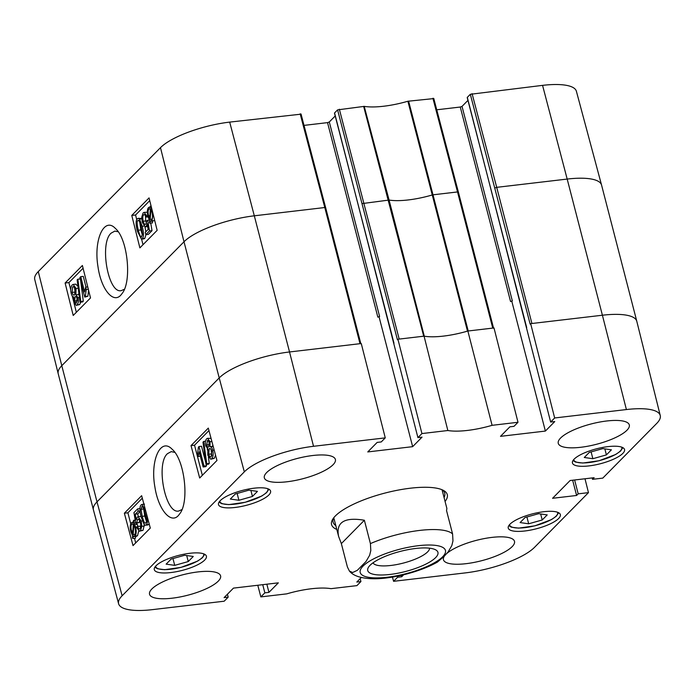 <?xml version="1.0" encoding="UTF-8"?>
<svg xmlns="http://www.w3.org/2000/svg" width="695" height="695" viewBox="0 0 695 695"><rect width="100%" height="100%" fill="white"/><g stroke="black" fill="none" stroke-linecap="round" stroke-linejoin="round"><path stroke-width="1.04" d="M528.669 523.787L520.086 522.579L525.099 517.497L538.634 513.692L547.217 514.899L542.213 519.982L528.669 523.787L526.914 516.984M542.213 519.982L540.658 513.979M174.723 565.356L166.131 564.149L171.144 559.067L184.679 555.262L193.262 556.469L188.258 561.551L174.723 565.356L172.959 558.554M188.258 561.551L186.703 555.54M209.013 442.255L209.343 445.078M208.04 440.647L207.119 440.752C207.909 440.17 208.57 440.795 209.117 442.637L208.7 446.842C207.909 447.493 207.24 446.859 206.684 444.939L207.57 440.508M208.7 446.842L208.222 447.111M211.124 449.613L211.853 455.572M210.368 448.692L209.178 448.831C210.168 448.04 211.019 448.857 211.74 451.272L211.245 456.684C210.238 457.406 209.395 456.589 208.709 454.226L209.178 448.831L209.76 448.51M211.245 456.684L210.689 456.989M209.977 446.711C211.115 446.624 212.018 447.815 212.67 450.291C213.521 454 213.217 456.78 211.749 458.648L210.741 459.221L207.77 455.164L207.909 448.805L205.772 445.982C205.042 442.828 205.32 440.439 206.597 438.814L207.51 438.302L210.064 441.707L209.977 446.711L213.235 446.529M207.51 438.302L211.063 438.397M212.844 445.078L212.505 446.416L210.046 446.703M215.563 455.242L214.277 458.353L210.741 459.221M202.966 442.176L203.696 441.438L206.754 463.713L206.015 464.46L202.966 442.176M205.512 441.221L203.696 441.438M208.404 457.049L209.282 463.417L206.754 463.713M207.258 448.649L207.466 450.16M209.282 463.417L208.543 464.164L206.015 464.46M203.122 466.988L199.187 451.776L198.118 456.493L197.519 454.182L198.396 447.128L198.987 446.538L204.035 466.058L203.122 466.988L205.65 466.684L206.563 465.763L204.035 466.058M200.342 456.233L198.118 456.493M205.79 462.783L201.515 446.242L198.987 446.538M206.215 464.434L206.563 465.763M133.796 524.777L134.917 527.74C135.716 531.18 135.603 533.473 134.569 534.629L133.197 534.672L133.796 524.777M134.074 534.942L134.569 534.629M134.682 534.498L133.197 534.672M133.058 524.013L131.876 524.143L133.284 524.152L132.675 534.073L131.529 531.102C130.703 527.548 130.825 525.229 131.876 524.143L132.441 523.822M132.762 532.77L132.076 532.856M133.51 520.303L134.039 520.72L133.9 523.057L135.586 527.001C136.567 531.432 136.359 534.464 134.969 536.08L133.101 536.253L132.962 538.503L132.441 538.104L132.58 535.749L130.86 531.814C129.852 527.401 130.061 524.351 131.494 522.675L133.379 522.536L133.51 520.303L135.23 520.103M135.316 520.572L134.039 520.72M135.707 522.849L133.9 523.057M136.428 522.762L138.114 526.706M138.739 531.023L137.497 535.784L134.039 536.592M134.074 536.592L136.567 536.297M135.603 536.41L135.49 538.208L132.962 538.503M137.593 526.445C138.409 528.713 139.2 529.46 139.973 528.678C140.894 527.548 141.007 525.429 140.312 522.327C139.521 519.547 138.618 518.609 137.584 519.513L136.724 522.779L135.794 523.352L133.927 512.632L137.61 508.896L138.201 511.181L135.247 514.17L136.194 519.799L137.28 517.167L138.123 516.706L141.215 521.128L141.815 526.306L140.486 530.632L139.495 531.189L136.698 527.618L137.593 526.445L140.121 526.15L140.599 527.349M139.46 528.956L139.973 528.678M138.209 519.165L137.584 519.513L138.844 519.365M139.539 520.242L139.252 522.484L136.724 522.779M139.252 522.484L135.794 523.352M139.982 508.618L137.61 508.896M140.069 510.964L138.201 511.181M140.121 511.494L137.775 513.874L135.247 514.17M137.775 513.874L138.253 516.689M138.123 516.706L141.068 516.446M144.343 524.768L143.014 530.337L139.495 531.189M143.561 508.245L144.751 516.046L146.35 521.111M142.501 506.794L141.632 506.898C142.405 505.421 143.587 507.567 145.177 513.353C146.61 519.278 146.81 522.432 145.759 522.805C144.994 524.282 143.813 522.127 142.223 516.342L140.998 509.305L142.049 506.672M146.115 512.397L146.115 512.397C147.818 519 147.87 523.118 146.271 524.76L145.429 525.238L144.065 524.464L141.285 517.297C139.573 510.66 139.521 506.533 141.137 504.909L141.954 504.448L145.776 511.155M149.199 523.943L147.957 524.942L145.429 525.238M208.969 430.587L194.548 445.208L202.341 475.31M142.31 498.176L127.897 512.797L130.756 523.865M134.491 538.321L135.681 542.908M191.021 445.617L208.3 428.094L216.962 460.481L199.682 478.004L191.021 445.617L194.548 445.208M124.362 513.214L141.641 495.691L150.302 528.078L133.023 545.601L124.362 513.214L127.897 512.797M181.977 509.557L178.763 511.007C165.427 514.578 155.472 463.487 167.547 453.618L171.239 451.62L174.827 452.393M178.354 515.577L180.135 513.284C189.422 500.487 184.392 459.551 172.186 449.309C160.623 436.92 149.964 460.403 154.933 487.212C158.312 509.357 170.596 524.23 178.354 515.577M361.278 577.519L356.813 582.045L360.922 581.559L356.917 585.624L331.002 588.665A46.322 13.266 165.5 0 0 286.757 593.86L260.842 596.901L264.847 592.844L268.956 592.357L278.339 582.844L233.459 588.118L224.085 597.63L228.186 597.144L224.181 601.21L152.44 609.637A55.035 15.759 -14.5 0 1 118.61 603.747A55.035 15.759 -14.5 0 1 122.12 595.771L244.327 471.853A55.035 15.759 -14.5 0 1 313.523 446.294L385.265 437.867L361.261 343.538L289.528 351.965L313.523 446.294M218.247 581.159A36.696 10.512 -14.5 0 1 179.77 597.014A36.696 10.512 -14.5 0 1 149.538 594.242A36.696 10.512 -14.5 0 1 182.438 574.878A36.696 10.512 -14.5 0 1 220.593 575.868A36.696 10.512 -14.5 0 1 218.247 581.159M446.816 553.481A36.696 10.512 -14.5 0 1 485.544 538.347A36.696 10.512 -14.5 0 1 514.5 541.353A36.696 10.512 -14.5 0 1 512.154 546.644A36.696 10.512 -14.5 0 1 473.677 562.498A36.696 10.512 -14.5 0 1 443.445 559.727A36.696 10.512 -14.5 0 1 444.505 555.948M626.959 430.231A36.696 10.512 -14.5 0 1 588.483 446.086A36.696 10.512 -14.5 0 1 558.25 443.323A36.696 10.512 -14.5 0 1 591.141 423.959A36.696 10.512 -14.5 0 1 629.305 424.94A36.696 10.512 -14.5 0 1 626.959 430.231M333.053 464.747A36.696 10.512 -14.5 0 1 294.567 480.601A36.696 10.512 -14.5 0 1 264.335 477.839A36.696 10.512 -14.5 0 1 297.234 458.474A36.696 10.512 -14.5 0 1 335.39 459.456A36.696 10.512 -14.5 0 1 333.053 464.747M622.824 453.409A26.914 7.706 -14.5 0 1 594.607 465.033A26.914 7.706 -14.5 0 1 572.437 463A26.914 7.706 -14.5 0 1 596.562 448.805A26.914 7.706 -14.5 0 1 624.544 449.526A26.914 7.706 -14.5 0 1 622.824 453.409M558.641 518.496A26.914 7.706 -14.5 0 1 530.415 530.12A26.914 7.706 -14.5 0 1 508.245 528.096A26.914 7.706 -14.5 0 1 532.37 513.892A26.914 7.706 -14.5 0 1 560.352 514.621A26.914 7.706 -14.5 0 1 558.641 518.496M204.686 560.066A26.914 7.706 -14.5 0 1 176.46 571.69A26.914 7.706 -14.5 0 1 154.299 569.657A26.914 7.706 -14.5 0 1 178.415 555.461A26.914 7.706 -14.5 0 1 206.398 556.182A26.914 7.706 -14.5 0 1 204.686 560.066M268.869 494.97A26.914 7.706 -14.5 0 1 240.652 506.603A26.914 7.706 -14.5 0 1 218.482 504.57A26.914 7.706 -14.5 0 1 242.607 490.375A26.914 7.706 -14.5 0 1 270.59 491.096A26.914 7.706 -14.5 0 1 268.869 494.97M335.789 525.559A57.668 16.515 -14.5 0 1 333.087 522.084A57.668 16.515 -14.5 0 1 333.765 517.758M437.433 562.073L443.897 556.565L448.145 551.899L451.811 545.627L452.966 540.901L452.584 533.942L446.546 510.599L446.885 508.453L442.046 489.749A57.668 16.515 -14.5 0 1 444.748 493.207A57.668 16.515 -14.5 0 1 444.062 497.551M445.069 501.443A59.761 17.114 165.5 0 0 443.358 490.366A59.761 17.114 165.5 0 0 385.134 493.024A59.761 17.114 165.5 0 0 332.922 518.922A59.761 17.114 165.5 0 0 336.797 529.442M403.665 574.765L401.693 576.772L397.583 577.25L393.579 581.315L392.458 577.067M584.999 478.768L588.465 492.642L534.516 547.339A55.035 15.759 -14.5 0 1 465.311 572.897L393.579 581.315M588.465 492.642L578.197 493.841L576.598 495.474L552.577 498.289L570.109 480.514L594.121 477.7L592.522 479.324L602.782 478.117L656.723 423.42A55.035 15.759 -14.5 0 0 660.25 415.523L636.794 321.29A55.921 16.011 -14.5 0 0 636.785 321.246A55.921 16.011 -14.5 0 0 602.4 315.226L626.395 409.555A55.035 15.759 -14.5 0 1 660.25 415.523M554.662 417.973L550.649 422.039L467.301 97.352L470.324 94.294L530.163 324.148L530.659 323.644L554.662 417.973L626.395 409.555M550.649 422.039L554.758 421.561L545.375 431.074L500.504 436.338L509.878 426.826L513.987 426.348L518.001 422.282L493.997 327.953L467.857 331.02L492.086 425.323L518.001 422.282M421.926 433.567L417.921 437.633L334.573 112.938L337.588 109.88L397.427 339.733L397.922 339.23L421.926 433.567L447.841 430.518A46.322 13.266 165.5 0 0 492.086 425.323M417.921 437.633L422.03 437.146L412.648 446.659L367.768 451.932L377.15 442.42L381.26 441.933L385.265 437.867M510.573 301.543L512.337 300.9L462.027 106.387L460.272 107.03L510.573 301.543L512.337 300.9M377.845 317.137L379.6 316.486L329.3 121.973L327.536 122.624L377.845 317.137L379.6 316.486M228.186 597.144L227.439 594.225M260.842 596.901L257.784 585.26M264.847 592.844L262.736 584.677M268.956 592.357L266.845 584.191M397.583 577.25L397.305 576.172M401.693 576.772L401.319 575.321M530.659 323.644L602.4 315.226L567.181 179.067A55.921 16.011 -14.5 0 1 601.557 185.052A55.921 16.011 -14.5 0 1 601.566 185.087L636.785 321.246M592.522 479.324L592.157 477.925M576.598 495.474L572.654 480.219M397.922 339.23L424.063 336.163L447.841 430.518M412.648 446.659L379.105 316.981M304.019 125.387L327.536 122.624M329.3 121.973L335.216 115.969M424.063 336.163A45.436 13.014 165.5 0 0 424.298 336.206A45.436 13.014 165.5 0 0 467.483 331.133A45.436 13.014 165.5 0 0 467.857 331.02M80.776 276.653L84.582 291.883L85.676 287.157L86.258 289.476L85.337 296.522L84.747 297.121L79.864 277.574L80.776 276.653L83.304 276.384L85.989 287.122M87.752 286.931L85.676 287.157M88.335 289.25L86.258 289.476M88.543 290.076L87.865 296.252L85.337 296.522M87.865 296.252L84.747 297.121M80.759 301.474L80.029 302.221L77.145 279.92L77.883 279.182L80.759 301.474L83.296 301.204L82.566 301.951L80.029 302.221M80.203 278.93L77.883 279.182M80.646 280.711L83.296 301.204M76.624 302.898C75.842 303.489 75.19 302.864 74.652 301.013L75.095 296.808C75.885 296.157 76.554 296.8 77.084 298.711L76.172 303.15M76.98 298.337L77.275 301.074M76.076 296.704L75.581 296.539M74.634 294.819C73.644 295.601 72.81 294.793 72.115 292.378L72.636 286.957C73.644 286.236 74.478 287.052 75.138 289.415L74.634 294.819L74.052 295.14M74.556 287.808L75.225 293.724M73.809 286.827L72.636 286.957L73.201 286.653M78.005 297.677C78.709 300.831 78.413 303.22 77.136 304.844L76.215 305.357L73.713 301.951L73.835 296.939C72.697 297.026 71.811 295.835 71.185 293.351C70.36 289.641 70.681 286.853 72.15 284.993L73.166 284.42L76.076 288.486L75.894 294.845L78.005 297.677L79.421 297.521M80.768 302.143L79.664 304.566L76.215 305.357M73.166 284.42L75.703 284.142L77.97 286.262M78.874 293.264L78.431 294.576L75.894 294.845M78.431 294.576L79.056 294.715M149.694 218.786L148.591 215.824C147.827 212.375 147.957 210.081 148.991 208.926L150.355 208.882L149.694 218.786M150.224 208.795L148.991 208.926L149.686 208.596M151.745 219.246L150.198 219.42L150.867 209.482L151.988 212.462C152.778 216.015 152.648 218.334 151.588 219.42L151.032 219.742M151.588 219.42L150.198 219.42M152.596 221.21L152.474 222.982L149.425 222.852L149.581 220.506L147.931 216.553C146.984 212.123 147.21 209.091 148.6 207.475L150.459 207.301L150.893 205.268M151.093 206.05L150.971 207.805L151.988 209.629M151.519 207.744L150.971 207.805M153.1 214.103L151.962 220.888L150.094 221.027L149.946 223.26M154.681 220.411L151.128 221.375M145.933 217.109C145.133 214.842 144.351 214.095 143.587 214.877C142.657 216.006 142.536 218.126 143.205 221.227C143.969 224.016 144.864 224.954 145.889 224.051L146.767 220.784L147.696 220.219L149.477 230.948L145.794 234.675L145.229 232.391L148.174 229.393L147.271 223.764L146.176 226.405L145.333 226.865L142.301 222.435L141.737 217.248L143.092 212.922L144.091 212.366L146.827 215.936L145.933 217.109L148.018 216.883M144.1 214.599L144.638 214.764M145.481 215.945L145.742 220.958L146.471 223.017M145.264 224.398L145.889 224.051M149.286 220.046L147.696 220.219M150.763 223.173L152.014 230.671L149.477 230.948M152.014 230.671L148.33 234.406L145.794 234.675M147.766 215.841L146.827 215.936M144.091 212.366L147.34 212.244M141.789 236.674C141.007 238.15 139.851 235.996 138.314 230.21C136.924 224.285 136.759 221.132 137.792 220.749C138.566 219.273 139.721 221.436 141.267 227.222L142.44 234.267L141.372 236.899M139.73 222.191L140.85 229.941L142.397 235.006M138.661 220.654L138.209 220.524M142.267 238.663L141.441 239.123L137.375 231.166C135.725 224.555 135.699 220.437 137.306 218.786L138.149 218.317L139.487 219.09L142.206 226.266C143.856 232.903 143.882 237.038 142.267 238.663L144.803 238.385L143.978 238.845L141.441 239.123M138.149 218.317L141.737 218.491M144.942 226.831L145.846 231.756M145.976 234.658L144.803 238.385M83.079 268.235L68.918 282.596L70.742 289.902M72.271 296.044L73.531 301.091M73.965 302.812L76.337 312.298M149.738 200.638L135.568 215.007L136.724 219.629M141.598 239.106L142.996 244.71M82.392 265.49L90.506 297.938L73.218 315.461L65.113 283.013L82.392 265.49M65.113 283.013L68.918 282.596M149.051 197.893L157.157 230.34L139.877 247.872L131.772 215.415L149.051 197.893M131.772 215.415L135.568 215.007M124.396 289.242L121.312 290.614C108.133 294.159 99.168 242.955 111.2 233.094L114.875 231.096L118.159 231.748M120.774 295.193L122.494 293.003C131.972 280.241 127.498 238.724 115.457 228.516C104.215 216.258 93.443 239.827 97.978 266.663C101.027 288.911 112.981 303.871 120.774 295.193M300.935 114.18L229.689 122.103A55.035 15.759 165.5 0 0 160.484 147.661L38.277 271.58A55.035 15.759 165.5 0 0 34.75 279.477L58.206 373.71A55.921 16.011 -14.5 0 1 61.786 365.692L97.005 501.851L219.212 377.932L244.327 471.853M433.663 98.594L407.878 101.244A46.322 13.266 -14.5 0 1 364.223 106.37L337.588 109.88M436.747 109.793L460.272 107.03M462.027 106.387L467.943 100.384M601.557 185.052L576.39 91.254A55.035 15.759 165.5 0 0 542.56 85.363L470.324 94.294M545.375 431.074L511.841 301.395M578.197 493.841L574.617 479.984M360.922 581.559L360.166 578.64M252.441 496.456L238.906 500.27L230.323 499.053L235.327 493.98L248.871 490.166L257.454 491.382L252.441 496.456L250.895 490.453M238.906 500.27L237.151 493.467M606.396 454.895L592.861 458.7L584.278 457.492L589.282 452.41L602.817 448.605L611.409 449.813L606.396 454.895L604.85 448.892M592.861 458.7L591.106 451.898M429.58 548.19A29.277 8.383 -14.5 0 1 427.625 551.873A29.277 8.383 -14.5 0 1 397.844 564.34A29.277 8.383 -14.5 0 1 373.015 562.82M435.626 557.616A36.262 10.382 165.5 0 0 435.565 549.797A36.262 10.382 165.5 0 0 400.233 551.413A36.262 10.382 165.5 0 0 368.559 567.12A36.262 10.382 165.5 0 0 392.397 574.139A36.262 10.382 165.5 0 0 435.626 557.616M341.349 543.603L338.613 536.453C335.763 522.293 344.355 516.889 364.38 520.251L370.418 543.594L370.8 550.553L369.636 555.27L365.97 561.551L357.343 570.308L352.626 572.524L349.368 570.995L347.387 566.938L341.349 543.603L364.38 520.251M557.546 512.241A24.811 7.106 -14.5 0 1 535.411 525.637A24.811 7.106 -14.5 0 1 509.557 524.655M203.6 553.811A24.811 7.106 -14.5 0 1 181.456 567.207A24.811 7.106 -14.5 0 1 155.602 566.225M209.212 444.644L206.684 444.939M211.237 453.931L208.709 454.226M211.888 441.49L210.064 441.707M214.19 450.108L212.67 450.291M214.277 458.353L211.749 458.648M132.867 530.945L131.529 531.102M137.332 524.351L134.804 524.647M137.323 526.801L135.586 527.001M137.497 535.784L134.969 536.08M142.379 520.989L141.215 521.128M144.343 526.011L141.815 526.306M143.014 530.337L140.486 530.632M143.526 509.009L140.998 509.305M144.751 516.046L142.223 516.342M148.799 524.464L146.271 524.76M118.61 603.747L93.443 509.948A55.921 16.011 -14.5 0 1 93.434 509.913A55.921 16.011 -14.5 0 1 97.005 501.851L122.12 595.771M38.277 271.58L61.786 365.692L184.001 241.773L219.212 377.932A55.921 16.011 -14.5 0 1 289.528 351.965L254.309 215.806L324.791 207.527L360.001 343.686M362.217 203.574L389.078 200.047L424.298 336.206M364.223 106.37L389.078 200.047A45.436 13.014 165.5 0 0 432.264 194.974L467.483 331.133M407.878 101.244L432.264 194.974L433.002 194.817L468.222 330.976M408.608 101.096L433.002 194.817L457.519 191.942L492.738 328.101M432.898 98.247L457.519 191.942L458.379 192.089L433.75 98.395M494.953 187.989L496.708 187.337L531.918 323.496M472.079 93.643L496.708 187.337L567.181 179.067L542.56 85.363M93.434 509.913L58.215 373.754A55.921 16.011 -14.5 0 1 58.206 373.71M160.484 147.661L184.001 241.773A55.921 16.011 -14.5 0 1 254.309 215.806L229.689 122.103M300.162 113.832L324.791 207.527L325.642 207.675L301.022 113.98M339.351 109.228L399.191 339.082M363.641 106.378L423.707 336.206M77.188 300.735L74.652 301.013M74.652 292.1L72.115 292.378M79.664 304.566L77.136 304.844M78.222 288.251L76.076 288.486M149.903 215.685L148.591 215.824M150.494 206.858L149.529 206.962L150.494 206.858M154.499 220.61L151.962 220.888M145.742 220.958L143.205 221.227M147.67 226.24L146.176 226.405M140.85 229.941L138.314 230.21M141.745 218.847L139.487 219.09M143.9 226.084L142.206 226.266M267.784 488.724A24.811 7.106 -14.5 0 1 245.648 502.12A24.811 7.106 -14.5 0 1 219.785 501.138M621.738 447.154A24.811 7.106 -14.5 0 1 599.603 460.55A24.811 7.106 -14.5 0 1 573.74 459.569M418.39 545.688A44.037 12.614 -14.5 0 1 429.545 565.296A44.037 12.614 -14.5 0 1 360.575 573.401A44.037 12.614 -14.5 0 1 418.39 545.688M370.418 543.594A55.921 16.011 -14.5 0 1 419.737 530.415A55.921 16.011 -14.5 0 1 452.584 533.942M508.818 525.629L511.416 527.192L518.6 528.13L534.942 525.82L551.552 519.539L556.321 516.203L558.658 512.736M154.863 567.19L157.461 568.753L164.646 569.7L180.987 567.389L197.597 561.108L202.367 557.772L204.704 554.297M132.319 522.197L133.405 522.067M141.954 504.448L144.482 504.153M493.589 328.248L458.379 192.089M360.861 343.834L325.651 207.683M145.333 226.865L147.87 226.587M393.987 343.226L334.477 113.146M526.714 327.64L467.214 97.552M219.055 502.103L221.644 503.666L228.829 504.613L245.179 502.303L261.789 496.022L266.559 492.685L268.895 489.211M573.01 460.533L575.599 462.097L582.784 463.044L599.133 460.733L615.744 454.452L620.513 451.116L622.85 447.649M338.613 536.453L333.774 517.749M437.633 561.96C420.345 571.855 392.658 578.726 374.831 578.77C361.947 578.7 353.46 576.112 349.359 570.995"/></g></svg>
